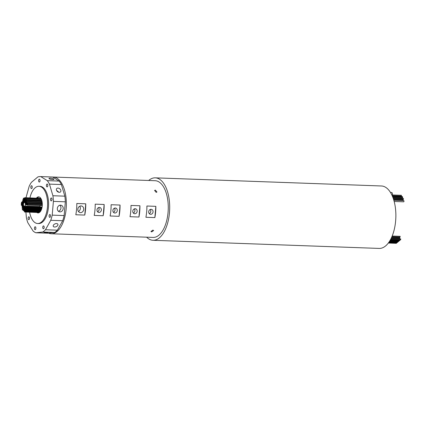 <?xml version="1.0" encoding="UTF-8"?>
<svg xmlns="http://www.w3.org/2000/svg" width="425" height="425" viewBox="0 0 425 425"><rect width="100%" height="100%" fill="white"/><g stroke="black" fill="none" stroke-linecap="round" stroke-linejoin="round"><path stroke-width="0.64" d="M31.647 185.725A1.434 0.712 -87.9 0 0 31.578 185.714A1.434 0.712 -87.9 0 0 30.818 187.048A1.434 0.712 -87.9 0 0 31.402 188.572A1.434 0.712 -87.9 0 0 31.471 188.583A1.434 0.712 -87.9 0 0 32.231 187.25A1.434 0.712 -87.9 0 0 31.647 185.725M39.445 179.201A1.434 0.712 -87.9 0 0 39.376 179.191A1.434 0.712 -87.9 0 0 38.617 180.519A1.434 0.712 -87.9 0 0 39.201 182.043A1.434 0.712 -87.9 0 0 39.27 182.054A1.434 0.712 -87.9 0 0 40.03 180.721A1.434 0.712 -87.9 0 0 39.445 179.201M47.244 184.046A1.434 0.712 -87.9 0 0 47.17 184.036A1.434 0.712 -87.9 0 0 46.41 185.369A1.434 0.712 -87.9 0 0 46.994 186.888A1.434 0.712 -87.9 0 0 47.069 186.899A1.434 0.712 -87.9 0 0 47.828 185.571A1.434 0.712 -87.9 0 0 47.244 184.046M51.388 198.002A1.434 0.712 -87.9 0 0 51.313 197.992A1.434 0.712 -87.9 0 0 50.554 199.325A1.434 0.712 -87.9 0 0 51.138 200.85A1.434 0.712 -87.9 0 0 51.213 200.86A1.434 0.712 -87.9 0 0 51.972 199.527A1.434 0.712 -87.9 0 0 51.388 198.002M49.943 214.54A1.434 0.712 -87.9 0 0 49.868 214.529A1.434 0.712 -87.9 0 0 49.109 215.863A1.434 0.712 -87.9 0 0 49.693 217.382A1.434 0.712 -87.9 0 0 49.768 217.393A1.434 0.712 -87.9 0 0 50.527 216.059A1.434 0.712 -87.9 0 0 49.943 214.54M43.578 225.914A1.434 0.712 -87.9 0 0 43.509 225.903A1.434 0.712 -87.9 0 0 42.75 227.237A1.434 0.712 -87.9 0 0 43.334 228.756A1.434 0.712 -87.9 0 0 43.403 228.767A1.434 0.712 -87.9 0 0 44.163 227.433A1.434 0.712 -87.9 0 0 43.578 225.914M35.28 226.807A1.434 0.712 -87.9 0 0 35.211 226.796A1.434 0.712 -87.9 0 0 34.452 228.129A1.434 0.712 -87.9 0 0 35.036 229.654A1.434 0.712 -87.9 0 0 35.105 229.665A1.434 0.712 -87.9 0 0 35.865 228.331A1.434 0.712 -87.9 0 0 35.28 226.807M28.932 216.803A1.434 0.712 -87.9 0 0 28.858 216.792A1.434 0.712 -87.9 0 0 28.098 218.126A1.434 0.712 -87.9 0 0 28.682 219.645A1.434 0.712 -87.9 0 0 28.751 219.656A1.434 0.712 -87.9 0 0 29.511 218.322A1.434 0.712 -87.9 0 0 28.932 216.803M48.02 232.528L44.237 232.661L48.02 232.528M50.288 178.16A2.523 0.6 10.1 0 0 48.981 178.452A2.523 0.6 10.1 0 0 50.15 179.185A2.523 0.6 10.1 0 0 52.647 179.626A2.523 0.6 10.1 0 0 53.948 179.334A2.523 0.6 10.1 0 0 52.785 178.601A2.523 0.6 10.1 0 0 50.288 178.16M58.013 188.084A2.523 1.812 38.3 0 0 56.663 188.631A2.523 1.812 38.3 0 0 56.854 190.921A2.523 1.812 38.3 0 0 59.266 192.307A2.523 1.812 38.3 0 0 60.621 191.76A2.523 1.812 38.3 0 0 60.43 189.47A2.523 1.812 38.3 0 0 58.013 188.084M56.536 223.571A2.523 1.525 156.3 0 0 54.018 224.474A2.523 1.525 156.3 0 0 53.263 226.302A2.523 1.525 156.3 0 0 54.607 227.014A2.523 1.525 156.3 0 0 57.125 226.111A2.523 1.525 156.3 0 0 57.88 224.278A2.523 1.525 156.3 0 0 56.536 223.571M151.704 231.885L150.944 231.513L152.873 230.122L153.643 230.536L151.704 231.885M156.177 192.366L154.578 190.437L155.359 190.113L156.968 192.02L156.177 192.366M96.99 209.87A2.523 2.178 103.8 0 0 98.573 212.399A2.523 2.178 103.8 0 0 101.363 210.024A2.523 2.178 103.8 0 0 99.779 207.501A2.523 2.178 103.8 0 0 96.99 209.87M97.543 211.746A2.523 2.178 103.8 0 0 99.115 209.472A2.523 2.178 103.8 0 0 98.563 207.597M112.896 210.439A2.523 2.178 103.8 0 0 114.479 212.968A2.523 2.178 103.8 0 0 117.268 210.598A2.523 2.178 103.8 0 0 115.685 208.069A2.523 2.178 103.8 0 0 112.896 210.439M113.448 212.319A2.523 2.178 103.8 0 0 115.021 210.046A2.523 2.178 103.8 0 0 114.468 208.17M132.781 211.156A2.523 2.178 103.8 0 0 134.364 213.685A2.523 2.178 103.8 0 0 137.153 211.315A2.523 2.178 103.8 0 0 135.57 208.787A2.523 2.178 103.8 0 0 132.781 211.156M133.333 213.031A2.523 2.178 103.8 0 0 134.906 210.763A2.523 2.178 103.8 0 0 134.353 208.882M148.686 211.73A2.523 2.178 103.8 0 0 150.269 214.258A2.523 2.178 103.8 0 0 153.058 211.884A2.523 2.178 103.8 0 0 151.475 209.36A2.523 2.178 103.8 0 0 148.686 211.73M149.239 213.605A2.523 2.178 103.8 0 0 150.811 211.331A2.523 2.178 103.8 0 0 150.259 209.456M77.849 209.18A3.384 2.917 103.8 0 0 79.974 212.569A3.384 2.917 103.8 0 0 83.714 209.392A3.384 2.917 103.8 0 0 81.589 206.003A3.384 2.917 103.8 0 0 77.849 209.18M78.45 211.512A3.384 2.917 103.8 0 0 80.341 208.563A3.384 2.917 103.8 0 0 79.746 206.231M57.327 208.415A3.384 2.917 103.8 0 0 59.458 211.804A3.384 2.917 103.8 0 0 63.197 208.622A3.384 2.917 103.8 0 0 61.067 205.232A3.384 2.917 103.8 0 0 57.327 208.415M58.395 211.257A3.384 2.917 103.8 0 0 60.945 208.069A3.384 2.917 103.8 0 0 59.877 205.227M27.094 208.941L27.131 208.473L27.094 208.941L41.469 209.467M27.142 208.362L27.184 207.894L27.142 208.362L41.677 208.887M27.205 207.639L27.248 207.172L27.205 207.639M27.258 207.06L27.296 206.593L27.258 207.06M26.26 206.858L26.286 206.385L26.398 206.863M41.278 206.991L26.286 206.385M26.201 207.501L26.228 207.033L26.201 207.501M26.754 206.938L26.791 206.47L26.754 206.938M26.472 207.225L26.509 206.757L26.61 207.23M26.701 207.517L26.743 207.049L26.701 207.517M25.675 207.379L25.718 206.911L25.845 207.389M25.596 208.542L25.638 208.075L25.739 208.548M25.362 208.218L25.404 207.751L25.511 208.223M25.41 207.565L25.436 207.097L25.574 207.575M25.319 208.84L25.362 208.372L25.319 208.84M25.638 207.963L25.665 207.49L25.638 207.963M26.212 210.928L26.254 210.46L26.212 210.928L40.455 211.438M25.936 211.097L25.978 210.63L25.936 211.097M25.941 210.502L25.978 210.035L26.159 210.513M25.643 211.262L25.686 210.795L25.643 211.262M26.637 208.239L26.679 207.772L26.637 208.239L27.062 208.255M41.677 208.415L26.669 207.772M26.536 209.398L26.578 208.93L26.536 209.398M26.313 209.052L26.35 208.585L26.456 209.058M26.366 208.404L26.408 207.937L26.531 208.415M26.254 209.674L26.297 209.206L26.254 209.674M26.488 209.966L26.515 209.498L26.488 209.966M26.589 208.818L26.632 208.351L26.589 208.818L27.009 208.834M41.623 208.994L26.616 208.351M26.201 210.333L26.238 209.865L26.201 210.333M26.43 210.625L26.472 210.157L26.43 210.625L40.662 211.14M25.718 210.104L25.76 209.637L25.718 210.104M25.989 209.939L26.031 209.472L25.989 209.939M25.877 208.298L25.914 207.83L25.877 208.298M25.776 209.451L25.803 208.978L25.776 209.451M26.047 209.275L26.09 208.808L26.196 209.286M26.159 208.011L26.196 207.543L26.302 208.016M26.1 208.659L26.127 208.186L26.249 208.664M25.824 208.877L25.867 208.409L25.824 208.877M25.925 207.719L25.968 207.251L26.063 207.724M25.505 209.461L25.543 208.994L25.505 209.461M25.404 210.619L25.442 210.152L25.404 210.619M25.176 210.274L25.203 209.807L25.319 210.285M25.234 209.631L25.261 209.158L25.399 209.637M25.123 210.896L25.16 210.428L25.261 210.901M25.351 211.193L25.394 210.726L25.351 211.193M25.452 210.04L25.495 209.573L25.452 210.04M25.064 211.554L25.091 211.087L25.064 211.554M25.293 211.847L25.335 211.379L25.293 211.847M25.665 210.683L25.697 210.216L25.665 210.683M24.522 212.001L24.565 211.533L24.522 212.001M24.804 211.836L24.836 211.368L24.793 211.836L39.573 212.367L25.309 211.852M24.682 210.194L24.719 209.727L24.682 210.194M24.581 211.347L24.623 210.88L24.581 211.347M24.852 211.172L24.878 210.704L24.995 211.183M24.963 209.907L25.006 209.44L25.102 209.913M24.905 210.556L24.948 210.088L25.038 210.561M24.629 210.773L24.671 210.306L24.629 210.773M24.73 209.615L24.772 209.148L24.73 209.615L24.331 209.599A0.6 0.298 -87.9 0 0 24.65 209.042A0.6 0.298 -87.9 0 0 24.406 208.399A0.6 0.298 -87.9 0 0 24.374 208.399A0.6 0.298 -87.9 0 0 24.055 208.957A0.6 0.298 -87.9 0 0 24.299 209.594A0.6 0.298 -87.9 0 0 24.331 209.599M22.328 209.87L22.371 209.127L22.328 209.87L23.237 209.902M22.121 208.271L22.185 207.533L22.121 208.271M22.785 208.813L22.833 208.069L22.785 208.813M22.026 206.747L22.095 206.008L22.026 206.747M22.541 207.442L22.605 206.704L22.541 207.442L22.971 207.458M22.684 206.534L22.732 205.79L22.684 206.534M22.923 205.732L22.966 204.988L22.923 205.732M23.317 205.827L23.38 205.089L23.317 205.827M22.52 205.631L22.583 204.893L22.52 205.631M22.132 205.535L22.196 204.797L22.132 205.535M21.739 205.44L21.802 204.701L21.739 205.44M21.335 205.344L21.399 204.6L21.335 205.344M21.25 204.43L21.314 203.692L21.25 204.43M21.654 204.531L21.696 203.788L21.654 204.531M22.047 204.627L22.095 203.883L22.047 204.627M22.435 204.722L22.477 203.979L22.435 204.722L22.737 204.733M23.603 206.545L23.646 205.801L23.603 206.545L24.772 206.587M23.582 207.32L23.625 206.577L23.582 207.32L24.193 207.342M23.508 208.144L23.572 207.405L23.508 208.144M23.439 208.972L23.481 208.229L23.439 208.972M23.364 209.775L23.433 209.031L23.364 209.775L24.613 209.817M23.295 210.587L23.343 209.844L23.295 210.587M23.163 206.651L23.21 205.907L23.163 206.651M23.083 207.575L23.147 206.837L23.083 207.575M23.232 204.919L23.279 204.175L23.503 204.93M22.833 204.823L22.897 204.08L22.833 204.823L23.136 204.834M22.907 203.979L22.955 203.235L22.907 203.979M23.306 204.074L23.37 203.336L23.306 204.074M24.353 202.454L24.422 201.716L24.353 202.454M24.427 201.657L24.469 200.913L24.427 201.657L24.751 201.668M24.491 200.871L24.538 200.127L24.491 200.871M24.565 200.032L24.613 199.288L24.565 200.032M24.639 199.229L24.703 198.491L24.639 199.229M24.708 198.433L24.751 197.689L24.708 198.433M39.78 198.321L24.751 197.689M23.619 201.461L23.683 200.717L23.619 201.461M23.534 202.385L23.582 201.641L23.534 202.385M24.337 198.677L24.4 197.938L24.337 198.677M24.267 199.49L24.331 198.751L24.438 199.5M24.198 200.292L24.241 199.548L24.198 200.292M24.124 201.121L24.188 200.377L24.124 201.121M24.05 201.944L24.113 201.206L24.05 201.944M23.938 202.698L23.986 201.955L23.938 202.698M22.509 203.878L22.573 203.139L22.509 203.878M22.121 203.788L22.185 203.044L22.121 203.788L22.413 203.798M21.728 203.687L21.792 202.948L21.728 203.687M21.324 203.591L21.367 202.847L21.324 203.591L21.633 203.602M21.563 202.757L21.627 202.018L21.563 202.757L21.872 202.773M21.967 202.858L22.01 202.114L21.967 202.858M22.36 202.953L22.424 202.215L22.36 202.953L22.652 202.969M22.748 203.049L22.791 202.305L22.748 203.049M23.545 203.246L23.587 202.502L23.545 203.246M23.147 203.15L23.194 202.406L23.147 203.15M23.056 202.268L23.104 201.524L23.056 202.268M23.072 201.322L23.141 200.584L23.072 201.322L23.508 201.344M22.467 201.742L22.53 201.004L22.467 201.742L22.923 201.763M23.545 200.133L23.593 199.389L23.545 200.133M22.817 200.329L22.865 199.585L22.817 200.329M23.285 198.9L23.332 198.156L23.285 198.9L24.145 198.932M26.414 199.665L26.478 198.927L26.414 199.665M41.326 200.202L41.544 199.814M26.616 201.264L26.663 200.52L26.616 201.264M41.528 201.801L41.554 201.057M25.952 200.722L25.999 199.978L25.952 200.722M41.066 201.041L40.89 200.52M26.711 202.789L26.759 202.045L26.711 202.789L41.645 203.325L41.65 202.582M26.201 202.093L26.249 201.349L26.201 202.093M41.241 202.566L41.14 201.891M25.819 203.803L25.883 203.065L25.819 203.803M25.42 203.708L25.468 202.964L25.42 203.708M26.223 203.904L26.265 203.161L26.223 203.904L25.553 203.878L25.527 204.622L25.553 203.878M41.289 203.782L26.265 203.161M26.605 204L26.653 203.256L26.605 204L26.908 204.011M27.003 204.096L27.046 203.352L27.003 204.096L27.306 204.106M27.402 204.197L27.466 203.453L27.402 204.197L42.314 204.733M26.058 203.001L26.122 202.263L26.058 203.001M27.492 205.105L27.535 204.361L27.492 205.105M27.088 205.004L27.152 204.266L27.088 205.004L27.397 205.02M26.695 204.908L26.738 204.165L26.695 204.908M25.139 202.991L25.203 202.252L25.139 202.991M25.16 202.215L25.224 201.477L25.16 202.215M25.229 201.392L25.277 200.648L25.229 201.392M25.303 200.563L25.351 199.819L25.303 200.563L25.835 200.584M25.372 199.766L25.436 199.022L25.372 199.766M25.394 199.766L40.455 200.175M25.447 198.948L25.511 198.209L25.447 198.948M40.481 199.431L40.386 198.746M25.58 202.884L25.643 202.146L25.58 202.884M26.308 204.813L26.371 204.074L26.308 204.813M25.659 201.96L25.702 201.216L25.659 201.96M25.133 198.533L25.197 197.795L25.133 198.533M40.263 198.741L40.109 198.332L25.181 197.795M25.064 199.336L25.107 198.592L25.224 199.341M24.995 200.133L25.059 199.394L24.995 200.133M24.921 200.977L24.963 200.233L24.921 200.977M24.852 201.763L24.916 201.02L25.011 201.769M24.783 202.56L24.825 201.817L24.783 202.56M25.904 204.717L25.973 203.973L25.904 204.717M24.873 208.893A0.6 0.298 -87.9 0 0 24.905 208.898A0.6 0.298 -87.9 0 0 25.224 208.34A0.6 0.298 -87.9 0 0 24.974 207.703A0.6 0.298 -87.9 0 0 24.948 207.697A0.6 0.298 -87.9 0 0 24.629 208.255A0.6 0.298 -87.9 0 0 24.873 208.893M25.017 207.23A0.6 0.298 -87.9 0 0 25.048 207.235A0.6 0.298 -87.9 0 0 25.367 206.678A0.6 0.298 -87.9 0 0 25.123 206.04A0.6 0.298 -87.9 0 0 25.091 206.035A0.6 0.298 -87.9 0 0 24.772 206.593A0.6 0.298 -87.9 0 0 25.017 207.23M40.253 206.89A0.6 0.298 -87.9 0 0 40.035 206.577A0.6 0.298 -87.9 0 0 40.003 206.571A0.6 0.298 -87.9 0 0 39.971 206.571M24.167 211.14A0.6 0.298 -87.9 0 0 24.193 211.145A0.6 0.298 -87.9 0 0 24.512 210.582A0.6 0.298 -87.9 0 0 24.267 209.945A0.6 0.298 -87.9 0 0 24.241 209.939A0.6 0.298 -87.9 0 0 23.922 210.502A0.6 0.298 -87.9 0 0 24.167 211.14M24.438 208A0.6 0.298 -87.9 0 0 24.469 208.006A0.6 0.298 -87.9 0 0 24.788 207.448A0.6 0.298 -87.9 0 0 24.544 206.805A0.6 0.298 -87.9 0 0 24.512 206.8A0.6 0.298 -87.9 0 0 24.193 207.363A0.6 0.298 -87.9 0 0 24.438 208M24.241 206.247A1.865 0.924 -87.9 0 0 24.337 206.258A1.865 0.924 -87.9 0 0 25.325 204.526A1.865 0.924 -87.9 0 0 24.565 202.55A1.865 0.924 -87.9 0 0 24.469 202.539A1.865 0.924 -87.9 0 0 23.481 204.271A1.865 0.924 -87.9 0 0 24.241 206.247M39.722 206.561A1.865 0.924 -87.9 0 0 40.168 205.562M398.507 241.304L398.289 241.74M397.773 241.724L397.587 242.324M396.562 242.739L396.376 243.339M397.29 242.314L397.093 242.755L388.769 242.457M399.75 237.644L399.723 238.383M399.824 237.065L399.606 237.479M400.191 239.7L400.005 240.3M399.904 238.611L400.095 238.951M400.733 238.972L400.706 239.716M399.707 240.29L399.511 240.731L390.092 240.391M398.979 240.715L398.793 241.315M392.286 195.978L401.072 196.488M402.289 196.536L402.459 197.067M391.818 194.947L401.413 195.293L401.37 196.037L392.169 195.707M400.122 236.332L400.095 237.07M391.505 192.504A1.865 0.924 92.1 0 1 391.6 192.498A1.865 0.924 92.1 0 1 391.696 192.514A1.865 0.924 92.1 0 1 392.392 194.969M402.634 197.078L402.608 197.816M402.374 197.917L402.517 198.523M393.152 198.183L403.484 198.56L403.442 199.298L393.412 198.942M403.065 199.708L403.038 200.446M403.686 200.621A0.6 0.298 92.1 0 1 403.718 200.616A0.6 0.298 92.1 0 1 403.75 200.621A0.6 0.298 92.1 0 1 403.994 201.259A0.6 0.298 92.1 0 1 403.676 201.822A0.6 0.298 92.1 0 1 403.644 201.817M36.763 212.442A8.027 3.99 -87.9 0 0 37.623 212.861A8.027 3.99 -87.9 0 0 38.032 212.92A8.027 3.99 -87.9 0 0 42.287 205.456A8.027 3.99 -87.9 0 0 39.015 196.934A8.027 3.99 -87.9 0 0 38.611 196.881A8.027 3.99 -87.9 0 0 36.38 198.108M39.105 196.961A8.027 3.99 -87.9 0 0 37.379 198.146M37.756 212.479A8.027 3.99 -87.9 0 0 38.532 212.872M29.601 212.187A18.631 9.26 -87.9 0 0 36.704 223.385A18.631 9.26 -87.9 0 0 37.65 223.518A18.631 9.26 -87.9 0 0 47.526 206.189A18.631 9.26 -87.9 0 0 39.939 186.416A18.631 9.26 -87.9 0 0 38.988 186.283A18.631 9.26 -87.9 0 0 29.931 197.875M37.65 223.518L38.643 223.55A18.631 9.26 -87.9 0 0 48.519 206.226A18.631 9.26 -87.9 0 0 40.933 186.453A18.631 9.26 -87.9 0 0 39.987 186.32L38.988 186.283M148.67 180.476A31.237 15.523 92.1 0 1 155.268 177.847L381.443 185.98A31.237 15.523 92.1 0 1 383.031 186.203A31.237 15.523 92.1 0 1 395.755 219.364A31.237 15.523 92.1 0 1 379.196 248.423L153.021 240.284A31.237 15.523 92.1 0 1 151.433 240.061A31.237 15.523 92.1 0 1 146.63 237.187M155.268 177.847A31.237 15.523 92.1 0 1 156.857 178.07A31.237 15.523 92.1 0 1 169.58 211.23A31.237 15.523 92.1 0 1 153.021 240.284M75.815 214.758L84.766 215.077L85.749 203.814L76.803 203.495A28.374 14.099 -87.9 0 1 75.815 214.758M85.749 203.814A28.374 14.099 92.1 0 1 84.766 215.077M94.212 215.417L103.158 215.741L104.141 204.478L95.195 204.154A28.374 14.099 -87.9 0 1 94.212 215.417M104.141 204.478A28.374 14.099 92.1 0 1 103.158 215.741M110.118 215.99L119.064 216.309L120.047 205.052L111.1 204.728A28.374 14.099 -87.9 0 1 110.118 215.99M120.047 205.052A28.374 14.099 92.1 0 1 119.064 216.309M130.002 216.702L138.948 217.026L139.931 205.764L130.985 205.445A28.374 14.099 -87.9 0 1 130.002 216.702M139.931 205.764A28.374 14.099 92.1 0 1 138.948 217.026M145.908 217.276L154.854 217.6L155.842 206.337L146.891 206.013A28.374 14.099 -87.9 0 1 145.908 217.276M155.842 206.337A28.374 14.099 92.1 0 1 154.854 217.6M25.898 212.054L26.419 217.908A28.374 14.099 -87.9 0 0 27.859 222.758L33.145 231.083A28.374 14.099 -87.9 0 0 35.854 232.767L47.786 233.197L54.687 232.454A28.374 14.099 -87.9 0 0 57.396 230.185L62.693 220.718A28.374 14.099 -87.9 0 0 64.132 215.56L65.338 201.801A28.374 14.099 -87.9 0 0 64.839 196.164L61.391 184.551A28.374 14.099 -87.9 0 0 59.181 181.071L52.695 177.039A28.374 14.099 92.1 0 1 53.258 177.044L155.162 180.71A28.374 14.099 92.1 0 1 156.607 180.912A28.374 14.099 92.1 0 1 168.162 211.028A28.374 14.099 92.1 0 1 153.122 237.421L51.218 233.755A28.374 14.099 92.1 0 1 49.778 233.553A28.374 14.099 92.1 0 1 48.508 233.118M53.258 177.044A28.374 14.099 92.1 0 1 54.703 177.246A28.374 14.099 92.1 0 1 66.263 207.363A28.374 14.099 92.1 0 1 51.218 233.755M65.338 201.801L53.407 201.37A28.374 14.099 -87.9 0 0 52.907 195.734L64.839 196.164M61.391 184.551L49.459 184.121L52.907 195.734M49.459 184.121A28.374 14.099 -87.9 0 0 47.255 180.641L59.181 181.071M40.768 176.609A28.374 14.099 -87.9 0 0 40.333 176.577L52.264 177.007A28.374 14.099 -87.9 0 1 52.695 177.039L40.768 176.609L47.255 180.641M40.333 176.577A28.374 14.099 -87.9 0 0 37.883 176.917L31.392 182.352A28.374 14.099 -87.9 0 0 29.182 186.304L25.983 197.731M54.687 232.454L42.755 232.023L35.854 232.767M42.755 232.023A28.374 14.099 -87.9 0 0 45.47 229.755L57.396 230.185M62.693 220.718L50.761 220.293L45.47 229.755M50.761 220.293A28.374 14.099 -87.9 0 0 52.206 215.13L64.132 215.56M53.407 201.37L52.206 215.13M402.65 197.072L392.594 196.711M402.305 196.536L392.371 196.175M58.592 192.19A2.523 1.812 38.3 0 0 56.711 190.703M27.216 207.639L41.878 208.17M27.269 207.06L42.006 207.591M26.212 207.506L26.717 207.517M26.764 206.938L27.173 206.954M25.33 208.84L25.792 208.856M25.946 211.097L40.322 211.613M25.654 211.262L40.178 211.788M26.552 209.398L41.294 209.929M26.499 209.971L41.028 210.492M25.516 209.461L25.978 209.477M24.533 212.006L39.334 212.537M24.592 211.347L24.969 211.363M22.142 208.277L22.652 208.292M22.807 208.818L23.317 208.834M22.047 206.752L22.477 206.768M22.706 206.534L23.062 206.55M22.939 205.732L23.221 205.742M22.541 205.636L22.828 205.647M22.153 205.541L22.424 205.551M21.76 205.445L22.042 205.456M21.356 205.344L21.643 205.355M21.271 204.436L21.558 204.446M21.67 204.531L21.951 204.542M22.068 204.632L22.339 204.643M23.529 208.149L24.634 208.186M23.455 208.978L24.055 208.999M23.317 210.587L23.917 210.609M23.184 206.651L23.503 206.667M23.099 207.581L23.386 207.591M22.929 203.979L22.477 203.979M24.374 202.459L24.682 202.47M24.512 200.871L24.82 200.887M24.586 200.032L24.894 200.042M24.655 199.235L24.963 199.245M24.724 198.433L25.032 198.443M23.635 201.461L23.906 201.471M22.525 203.883L22.812 203.894M21.744 203.692L22.026 203.702M21.983 202.863L22.265 202.868M22.764 203.054L22.164 203.044M23.561 203.251L22.955 203.235M23.168 203.15L23.449 203.161M23.078 202.268L23.433 202.284M23.566 200.133L24.076 200.154M22.838 200.334L24.14 200.377M26.43 199.67L41.347 200.207M26.637 201.264L41.549 201.801M25.973 200.727L26.483 200.743M26.217 202.098L26.647 202.109M25.84 203.809L26.127 203.819M25.442 203.708L25.723 203.718M26.238 203.904L26.515 203.915M26.074 203.007L40.986 203.543M27.508 205.105L42.272 205.636M26.711 204.914L26.993 204.919M25.176 202.22L25.5 202.231M25.25 201.392L25.537 201.402M25.463 198.953L26.355 198.985M25.596 202.89L25.952 202.9M26.323 204.818L26.6 204.829M25.675 201.96L26.09 201.976M25.011 200.138L24.538 200.127M25.527 204.622L25.813 204.632M25.925 204.717L26.212 204.728M24.905 208.898L25.968 208.935M25.048 207.235L25.325 207.246M24.193 211.145L24.485 211.156M24.337 206.258L24.836 206.279M398.305 241.74L389.465 241.421M397.609 242.324L389.072 242.022M396.397 243.339L388.333 243.052M399.744 238.383L391.303 238.08M399.627 237.485L391.707 237.198M400.026 240.3L390.341 239.955M400.727 239.716L390.665 239.355M398.815 241.315L389.736 240.991M400.116 237.076L391.887 236.778M402.624 197.822L392.891 197.471M402.103 199.538L393.507 199.229M402.788 199.33L393.433 198.996M403.059 200.451L393.784 200.117M403.676 201.822L394.166 201.477M403.718 200.616L393.826 200.26M403.086 199.702L393.55 199.362M402.39 197.912L392.934 197.572M391.6 192.498L390.463 192.456M400.143 236.327L392.195 236.045M400.754 238.972L391.043 238.622M399.92 238.606L391.202 238.292M399.771 237.639L391.643 237.347M24.469 202.539L24.751 202.544M24.512 206.8L24.777 206.81M24.241 209.939L24.586 209.95M25.091 206.035L40.003 206.571M24.948 207.697L25.543 207.719M25.952 203.973L26.6 203.995M25.702 201.216L26.584 201.248M26.355 204.074L26.998 204.096M25.622 202.146L26.61 202.178M25.489 198.209L40.402 198.746M25.42 199.022L26.313 199.054M25.351 199.819L40.263 200.356M25.277 200.648L25.877 200.669M25.203 201.477L25.516 201.487M25.187 202.252L25.484 202.263M26.738 204.165L27.391 204.191M27.136 204.266L42.048 204.802M27.535 204.361L42.309 204.893M26.1 202.263L26.578 202.279M27.45 203.453L42.309 203.989M27.046 203.352L41.958 203.888M26.653 203.256L41.565 203.793M25.468 202.964L26.015 202.985M25.867 203.065L40.779 203.602M26.249 201.349L41.161 201.886M26.759 202.045L41.671 202.582M25.999 199.978L40.912 200.515M26.663 200.52L41.576 201.057M26.456 198.927L41.374 199.463M23.332 198.156L24.198 198.188M22.865 199.585L23.412 199.607M23.593 199.389L24.172 199.41M22.509 201.004L22.923 201.014M23.12 200.584L23.986 200.616M23.104 201.524L23.901 201.556M23.194 202.406L23.789 202.428M22.791 202.305L23.465 202.332M22.403 202.215L23.003 202.236M22.01 202.114L22.945 202.151M21.606 202.018L22.918 202.066M21.367 202.847L22.27 202.879M21.771 202.948L22.658 202.98M22.552 203.139L23.455 203.171M23.582 201.641L23.901 201.652M23.662 200.717L23.97 200.727M24.682 198.491L25.075 198.502M24.613 199.288L25.006 199.304M24.469 200.913L24.852 200.929M24.4 201.716L24.793 201.726M23.348 203.336L23.667 203.347M22.881 204.08L23.497 204.101M23.125 206.837L23.439 206.847M23.21 205.907L23.508 205.918M23.343 209.844L24.592 209.892M23.412 209.031L24.055 209.052M23.481 208.229L24.623 208.271M23.556 207.405L24.193 207.427M23.625 206.577L24.772 206.619M22.095 203.883L22.823 203.91M21.696 203.788L22.424 203.814M21.298 203.692L22.036 203.718M21.383 204.6L22.036 204.622M21.787 204.701L22.429 204.722M22.18 204.797L22.828 204.818M22.567 204.893L23.216 204.914M22.966 204.988L23.513 205.009M22.732 205.79L23.279 205.812M22.583 206.704L23.471 206.731M22.073 206.008L22.546 206.024M22.833 208.069L23.433 208.096M22.169 207.533L23.051 207.565M22.371 209.127L23.263 209.158M24.762 209.148L25.234 209.164M25.325 211.379L40.072 211.91M25.484 209.573L25.909 209.589M25.383 210.726L25.861 210.742M25.431 210.152L25.856 210.168M26.185 207.543L27.142 207.575M26.462 210.157L40.933 210.678M26.515 209.498L41.252 210.03M26.568 208.93L41.48 209.467M25.707 206.911L26.377 206.938M26.733 207.049L41.645 207.586M26.78 206.47L41.693 207.007M27.285 206.593L42.096 207.124M27.232 207.172L41.985 207.703M27.173 207.894L41.809 208.42M27.12 208.473L41.639 208.994"/></g></svg>
